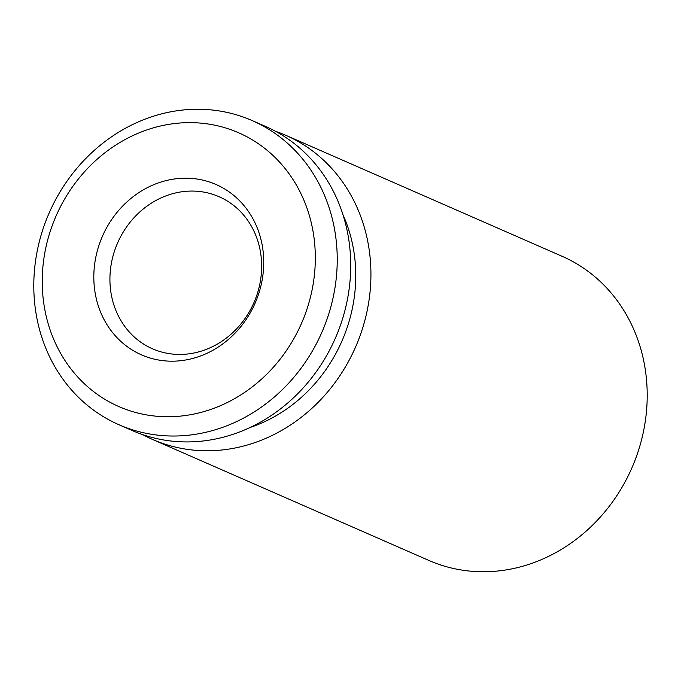 <?xml version="1.0" encoding="UTF-8"?>
<svg xmlns="http://www.w3.org/2000/svg" width="681" height="681" viewBox="0 0 681 681"><rect width="100%" height="100%" fill="white"/><g stroke="black" fill="none" stroke-linecap="round" stroke-linejoin="round"><path stroke-width="1.02" d="M142.695 434.631A166.019 148.841 -66.4 0 0 152.621 439.475L428.885 560.446A166.019 148.841 -66.4 0 0 627.959 476.334A166.019 148.841 -66.4 0 0 576.637 263.751A166.019 148.841 -66.4 0 0 562.072 256.277L285.807 135.306A166.019 148.841 -66.4 0 0 275.516 131.297M152.621 439.475A166.019 148.841 -66.4 0 0 351.685 355.354A166.019 148.841 -66.4 0 0 300.364 142.78A166.019 148.841 -66.4 0 0 285.807 135.306M249.893 427.557A149.42 133.953 -66.4 0 0 343.028 214.873M118.928 424.723L132.403 430.622A166.019 148.841 -66.4 0 0 331.468 346.501A166.019 148.841 -66.4 0 0 280.146 133.927A166.019 148.841 -66.4 0 0 265.59 126.453L252.115 120.554A166.019 148.841 -66.4 0 0 53.041 204.666A166.019 148.841 -66.4 0 0 104.363 417.249A166.019 148.841 -66.4 0 0 118.928 424.723A166.019 148.841 -66.4 0 0 317.993 340.602A166.019 148.841 -66.4 0 0 266.671 128.028A166.019 148.841 -66.4 0 0 252.115 120.554M105.742 399.841A149.42 133.953 -66.4 0 0 294.166 338.108A149.42 133.953 -66.4 0 0 251.817 139.537A149.42 133.953 -66.4 0 0 63.393 201.261A149.42 133.953 -66.4 0 0 105.742 399.841M224.228 188.705A92.974 83.346 -66.4 0 0 106.985 227.113A92.974 83.346 -66.4 0 0 133.331 350.672A92.974 83.346 -66.4 0 0 250.574 312.264A92.974 83.346 -66.4 0 0 224.228 188.705M226.356 200.444A83.014 74.416 -66.4 0 0 219.078 196.715A83.014 74.416 -66.4 0 0 119.55 238.767A83.014 74.416 -66.4 0 0 145.206 345.063A83.014 74.416 -66.4 0 0 152.484 348.791A83.014 74.416 -66.4 0 0 252.021 306.739A83.014 74.416 -66.4 0 0 226.356 200.444"/></g></svg>
